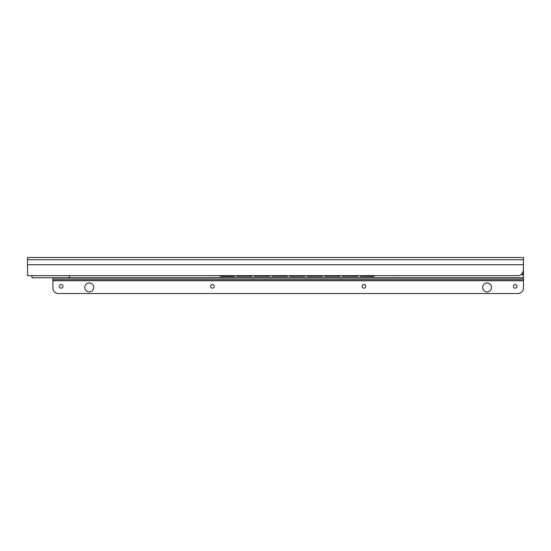 <?xml version="1.0" encoding="UTF-8"?>
<svg xmlns="http://www.w3.org/2000/svg" width="551" height="551" viewBox="0 0 551 551"><rect width="100%" height="100%" fill="white"/><g stroke="black" fill="none" stroke-linecap="round" stroke-linejoin="round"><path stroke-width="0.83" d="M523.45 265.94L523.45 277.759L69.426 277.759L69.426 275.665M523.45 264.694L523.45 270.155C522.623 273.861 520.791 275.693 517.94 275.665L27.55 275.665L27.55 257.482L523.45 257.482L523.45 264.694L27.55 264.694M243.266 275.665L225.635 275.665M399.723 275.665A2.755 2.734 180 0 1 399.2 275.714L384.322 275.665M382.118 275.665L364.487 275.665M362.282 275.665L344.65 275.665M342.446 275.665L324.815 275.665M322.61 275.665L304.978 275.665M302.774 275.665L285.142 275.665M282.938 275.665L265.306 275.665M263.102 275.665L245.47 275.665M207.81 275.665A2.755 2.734 180 0 0 208.333 275.714L223.43 275.665M508.022 275.665L87.058 275.665M219.663 275.775A2.755 2.714 180 0 0 221.502 276.464L234.395 276.464L234.395 275.775M360.023 275.775L360.023 276.326L372.696 276.326A2.755 2.714 0 0 0 374.363 275.775M374.535 275.775A2.755 2.714 180 0 1 372.696 276.464L360.023 276.326M219.835 275.775A2.755 2.714 0 0 0 221.502 276.326L234.395 276.326M342.391 275.775L342.391 276.326L357.819 276.326L357.819 275.775M324.759 275.775L324.759 276.326L340.187 276.326L340.187 275.775M307.127 275.775L307.127 276.326L322.555 276.326L322.555 275.775M289.495 275.775L289.495 276.326L304.923 276.326L304.923 275.775M271.863 275.775L271.863 276.326L287.291 276.326L287.291 275.775M254.231 275.775L254.231 276.326L269.659 276.326L269.659 275.775M236.599 275.775L236.599 276.326L252.027 276.326L252.027 275.775M357.819 276.326L342.391 276.326M340.187 276.326L324.759 276.326M322.555 276.326L307.127 276.326M304.923 276.326L289.495 276.326M287.291 276.326L271.863 276.326M269.659 276.326L254.231 276.326M252.027 276.326L236.599 276.326M31.958 275.665L31.958 277.759L69.426 277.759M515.522 277.759A0.551 0.551 0 0 0 515.281 277.814A2.755 2.755 0 0 1 514.083 278.09M498.318 277.759A0.551 0.551 0 0 1 498.559 277.814A2.755 2.755 0 0 0 499.757 278.09M372.262 277.759A0.551 0.551 0 0 0 372.021 277.814A2.755 2.755 0 0 1 370.823 278.09M355.058 277.759A0.551 0.551 0 0 1 355.299 277.814A2.755 2.755 0 0 0 356.497 278.09M245.532 277.759A0.551 0.551 0 0 0 245.291 277.814A2.755 2.755 0 0 1 244.093 278.09M228.328 277.759A0.551 0.551 0 0 1 228.569 277.814A2.755 2.755 0 0 0 229.767 278.09M102.272 277.759A0.551 0.551 0 0 0 102.031 277.814A2.755 2.755 0 0 1 100.833 278.09M85.068 277.759A0.551 0.551 0 0 1 85.309 277.814A2.755 2.755 0 0 0 86.507 278.09M523.45 279.632L523.45 278.09L52.896 278.09L52.896 279.632L523.45 279.632L523.45 288.008A5.51 5.51 0 0 1 517.94 293.518L58.406 293.518A5.51 5.51 0 0 1 52.896 288.008L52.896 279.632M89.262 282.994A4.463 4.463 0 0 0 84.799 287.457A4.463 4.463 0 0 0 89.262 291.92A4.463 4.463 0 0 0 93.725 287.457A4.463 4.463 0 0 0 89.262 282.994M61.161 284.536A1.818 1.818 0 0 0 59.343 286.355A1.818 1.818 0 0 0 61.161 288.173A1.818 1.818 0 0 0 62.979 286.355A1.818 1.818 0 0 0 61.161 284.536M212.466 284.536A1.818 1.818 0 0 0 210.647 286.355A1.818 1.818 0 0 0 212.466 288.173A1.818 1.818 0 0 0 214.284 286.355A1.818 1.818 0 0 0 212.466 284.536M363.88 284.536A1.818 1.818 0 0 0 362.062 286.355A1.818 1.818 0 0 0 363.88 288.173A1.818 1.818 0 0 0 365.699 286.355A1.818 1.818 0 0 0 363.88 284.536M515.185 284.536A1.818 1.818 0 0 0 513.367 286.355A1.818 1.818 0 0 0 515.185 288.173A1.818 1.818 0 0 0 517.003 286.355A1.818 1.818 0 0 0 515.185 284.536M487.084 282.994A4.463 4.463 0 0 0 482.621 287.457A4.463 4.463 0 0 0 487.084 291.92A4.463 4.463 0 0 0 491.547 287.457A4.463 4.463 0 0 0 487.084 282.994M523.45 259.714L27.55 259.714M523.45 273.496L522.32 273.496M523.45 274.612L521.184 274.612M523.45 274.729L521.012 274.729M498.559 277.814L515.281 277.814M355.299 277.814L372.021 277.814M228.569 277.814L245.291 277.814M85.309 277.814L102.031 277.814M52.896 280.735L523.45 280.735"/></g></svg>
